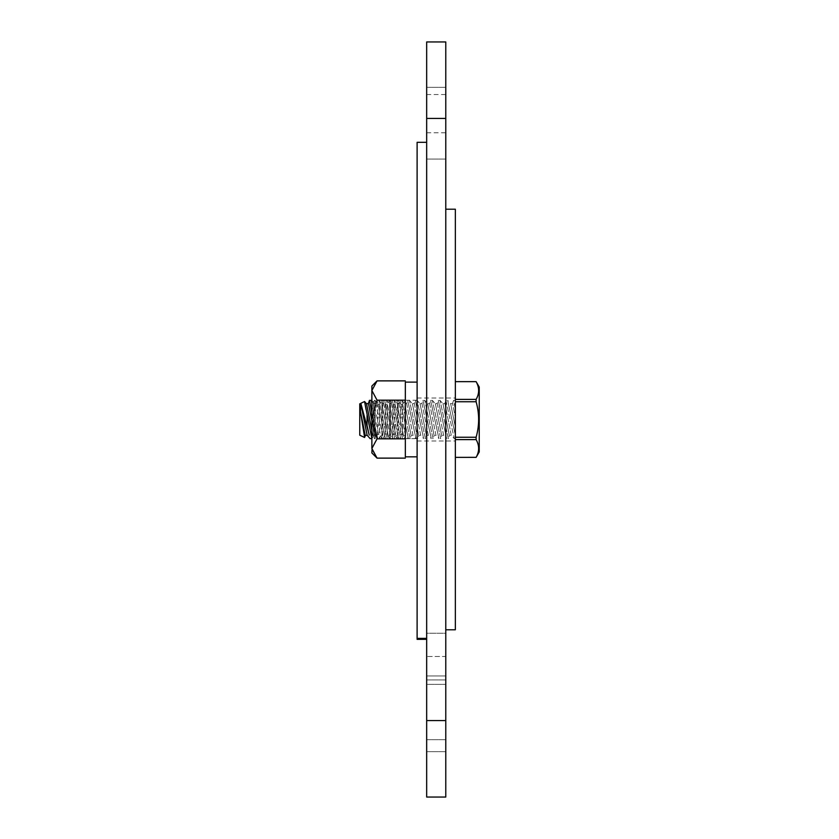 <?xml version="1.0" encoding="UTF-8"?>
<svg xmlns="http://www.w3.org/2000/svg" width="839" height="839" viewBox="0 0 839 839"><rect width="100%" height="100%" fill="white"/><g stroke="black" fill="none" stroke-linecap="round" stroke-linejoin="round"><path stroke-width="0.63" stroke-dasharray="4.2 3.15" d="M445.782 675.972L445.782 739.704L445.782 675.972L426.673 675.972L426.673 720.586L426.673 675.972L445.782 675.972M445.782 633.225L445.782 132.751L445.782 633.225L426.673 633.225L426.673 132.751L426.673 633.225L445.782 633.225M426.673 684.383L426.673 720.586L426.673 684.383L445.782 684.383L426.673 684.383M445.782 656.507L445.782 94.524L445.782 656.507L426.673 656.507L426.673 94.524L426.673 656.507L445.782 656.507M445.782 720.586L445.782 797.05L426.673 797.05L426.673 720.586L426.673 739.704L426.673 720.586L426.673 739.704L426.673 720.586L445.782 720.586L445.782 41.95L426.673 41.95L426.673 720.586L445.782 720.586L426.673 720.586M445.782 715.803L445.782 751.65L445.782 715.803M445.782 123.197L445.782 159.043L445.782 123.197M445.782 419.5L445.782 209.215L445.782 419.5M426.673 715.803L426.673 751.65L426.673 715.803M426.673 123.197L426.673 159.043L426.673 123.197M426.673 419.5L426.673 441.01L426.673 419.5M426.673 639.339L426.673 142.315L426.673 639.339L417.109 639.339L417.109 142.315M417.109 419.5L417.109 397.99L417.109 419.5M455.346 419.5L455.346 397.99L455.346 419.5M455.346 209.215L455.346 629.785M455.346 401.766L455.346 437.234L455.346 401.766L476.112 401.766C479.468 413.617 479.468 425.436 476.112 437.234L476.112 439.605C479.468 445.488 479.468 451.403 476.112 457.339L455.346 457.339L455.346 439.605L455.346 457.339M455.346 438.619L454.245 438.619L445.918 400.381L447.669 400.381L455.346 435.252L447.669 400.381L450.658 403.79L455.346 427.187L455.346 400.381L455.346 438.619L455.346 427.187L450.658 403.79L452.536 403.412L455.346 417.444L452.536 403.412L453.563 400.381L455.346 409.38L453.563 400.381L455.346 400.381M455.346 381.661L476.112 381.661C479.468 387.545 479.468 393.46 476.112 399.395L476.112 401.766M455.346 437.234L455.346 439.605L455.346 437.234L476.112 437.234M479.237 387.052L479.237 451.948M476.112 399.395L455.346 399.395M455.346 439.605L476.112 439.605M445.918 400.381L454.245 438.619L451.256 435.21L444.89 403.412L445.918 400.381M444.89 403.412L451.256 435.21L449.379 435.588L443.013 403.79L444.89 403.412M443.013 403.79L449.379 435.588L448.351 438.619L440.024 400.381L448.351 438.619L446.6 438.619L438.273 400.381L446.6 438.619L443.6 435.21L437.245 403.412L438.273 400.381L440.024 400.381L443.013 403.79M437.245 403.412L443.6 435.21L441.733 435.588L435.368 403.79L437.245 403.412M435.368 403.79L441.733 435.588L440.706 438.619L432.379 400.381L440.706 438.619L438.944 438.619L430.617 400.381L438.944 438.619L435.955 435.21L429.599 403.412L430.617 400.381L432.379 400.381L435.368 403.79M429.599 403.412L435.955 435.21L434.088 435.588L427.722 403.79L429.599 403.412M427.722 403.79L434.088 435.588L433.06 438.619L424.733 400.381L433.06 438.619L431.298 438.619L422.971 400.381L431.298 438.619L428.31 435.21L421.954 403.412L422.971 400.381L424.733 400.381L427.722 403.79M421.954 403.412L428.31 435.21L426.432 435.588L420.077 403.79L421.954 403.412M420.077 403.79L426.432 435.588L425.415 438.619L417.088 400.381L425.415 438.619L423.653 438.619L415.326 400.381L423.653 438.619L420.664 435.21L414.309 403.412L415.326 400.381L417.088 400.381L420.077 403.79M414.309 403.412L420.664 435.21L418.787 435.588L412.431 403.79L414.309 403.412M412.431 403.79L418.787 435.588L417.77 438.619L409.442 400.381L417.77 438.619L416.008 438.619L407.681 400.381L416.008 438.619L413.019 435.21L406.653 403.412L407.681 400.381L409.442 400.381L412.431 403.79M406.653 403.412L413.019 435.21L411.141 435.588L404.786 403.79L406.653 403.412M404.786 403.79L411.141 435.588L410.124 438.619L401.797 400.381L410.124 438.619L408.362 438.619L400.035 400.381L408.362 438.619L405.373 435.21L399.007 403.412L400.035 400.381L401.797 400.381L404.786 403.79M399.007 403.412L405.373 435.21L403.496 435.588L397.141 403.79L399.007 403.412M397.141 403.79L403.496 435.588L402.468 438.619L394.152 400.381L402.468 438.619L400.717 438.619L392.39 400.381L400.717 438.619L397.728 435.21L391.362 403.412L392.39 400.381L394.152 400.381L397.141 403.79M391.362 403.412L397.728 435.21L395.851 435.588L389.495 403.79L391.362 403.412M389.495 403.79L395.851 435.588L394.823 438.619L386.496 400.381L394.823 438.619L393.072 438.619L384.744 400.381L393.072 438.619L390.083 435.21L383.717 403.412L384.744 400.381L386.496 400.381L389.495 403.79M383.717 403.412L390.083 435.21L388.205 435.588L381.839 403.79L383.717 403.412M381.839 403.79L388.205 435.588L387.178 438.619L378.85 400.381L387.178 438.619L385.426 438.619L377.099 400.381L385.426 438.619L382.437 435.21L376.071 403.412L377.099 400.381L378.85 400.381L381.839 403.79M376.071 403.412L382.437 435.21L380.56 435.588L374.194 403.79L376.071 403.412M371.876 401.147L374.194 403.79L380.56 435.588L379.532 438.619L371.876 403.139L379.532 438.619L377.781 438.619L369.454 400.381M371.876 412.547L377.781 438.619L374.781 435.21L368.426 403.412M371.876 420.696L374.781 435.21L372.915 435.588L366.549 403.79M371.876 430.438L372.915 435.588L371.876 438.587M366.066 409.663L368.919 423.873M369.705 427.649L371.058 434.382M371.509 436.689L371.876 438.619M367.062 415.295L367.062 425.604L364.934 418.619M363.465 413.449L363.046 411.918M361.263 405.08L361.085 404.367M369.275 435.126L368.227 430.69M367.136 435.21L360.78 403.412M365.269 435.588L360.466 411.592L363.371 429.358M360.382 408.236L360.466 411.592M363.79 432.085L364.619 437.486M359.763 435.21L359.763 403.79M371.876 438.304L373.282 436.899L373.282 402.101L373.282 436.899L374.267 438.619L375.222 438.619L375.222 400.381L375.222 438.619L377.613 434.476L377.613 404.524L377.613 434.476L379.532 434.476L379.532 404.524L379.532 434.476L381.913 438.619L382.878 438.619L382.878 400.381L382.878 438.619L385.258 434.476L387.178 434.476L389.569 438.619L390.523 438.619L392.914 434.476L394.823 434.476L397.214 438.619L398.168 438.619L400.56 434.476L402.468 434.476L402.468 404.524L402.468 434.476L404.859 438.619L404.859 400.381L405.331 438.619L405.331 400.381L402.468 404.524L400.56 404.524L400.56 434.476L400.56 404.524L398.168 400.381L398.168 438.619L398.168 400.381L397.214 400.381L397.214 438.619L397.214 400.381L394.823 404.524L394.823 434.476L394.823 404.524L392.914 404.524L392.914 434.476L392.914 404.524L390.523 400.381L390.523 438.619L390.523 400.381L389.569 400.381L389.569 438.619L389.569 400.381L387.178 404.524L387.178 434.476L387.178 404.524L385.258 404.524L385.258 434.476L385.258 404.524L382.878 400.381L381.913 400.381L381.913 438.619L381.913 400.381L379.532 404.524L377.613 404.524L375.222 400.381L374.267 400.381L374.267 438.619L374.267 400.381L373.282 402.101L371.876 400.696L371.876 438.304L371.876 400.696M405.331 400.381L405.331 456.846M405.331 400.182L405.331 438.818L405.331 400.182L377.057 400.182L371.876 419.5L377.057 438.818L371.876 448.477L371.876 390.523L377.057 400.182M405.331 458.125L405.331 438.818L405.331 458.125M377.057 438.818L405.331 438.818M371.992 449.809L377.057 458.125M377.057 380.875L371.876 390.523L371.876 386.045M371.876 452.955L371.876 448.477M417.109 456.783L417.109 382.112L417.109 456.846L417.109 438.65L405.331 438.65L405.331 400.234L405.331 438.598L417.109 438.598L417.109 456.783L405.331 456.783L405.331 438.598M405.331 382.112L405.331 456.783M426.673 118.414L445.782 118.414M417.109 638.374L426.673 638.374M426.673 132.751L445.782 132.751M426.673 739.704L445.782 739.704L426.673 739.704M426.673 94.524L445.782 94.524M426.673 751.65L445.782 751.65L426.673 751.65M426.673 679.957L445.782 679.957L426.673 679.957M426.673 159.043L445.782 159.043L426.673 159.043M426.673 87.35L445.782 87.35L426.673 87.35M417.109 441.01L455.346 441.01M417.109 397.99L455.346 397.99M417.109 400.234L405.331 400.234"/><path stroke-width="1.26" d="M426.673 118.414L426.673 797.05L445.782 797.05L445.782 41.95L426.673 41.95L426.673 118.414L445.782 118.414M426.673 142.315L417.109 142.315L417.109 639.339L426.673 639.339M445.782 629.785L455.346 629.785L455.346 209.215L445.782 209.215M455.346 437.234L476.112 437.234C479.468 425.436 479.468 413.617 476.112 401.766L455.346 401.766M476.112 401.766L476.112 399.395C479.468 393.512 479.468 387.597 476.112 381.661L455.346 381.661L476.112 381.64L479.237 387.052L479.237 451.948L476.112 457.36C479.468 451.455 479.468 445.54 476.112 439.605L476.112 437.234M455.346 399.395L476.112 399.395M476.112 457.36L455.346 457.36L476.112 457.339M476.112 439.605L455.346 439.605M371.876 401.147L371.205 400.381L371.876 403.139L371.205 400.381L369.454 400.381L371.876 412.547M371.876 430.438L366.549 403.79L368.426 403.412L369.454 400.381M368.426 403.412L371.876 420.696M366.549 403.79L364.577 401.545L366.066 409.663M368.919 423.873L369.705 427.649M371.058 434.382L371.509 436.689M360.466 411.592L365.269 435.588L364.619 437.486L360.466 411.592L360.78 403.412L367.136 435.21L370.125 438.619L371.876 438.619L364.577 401.545L360.822 403.297L369.275 435.126M364.934 418.619L363.465 413.449M363.046 411.918L361.263 405.08M361.085 404.367L360.78 403.412M367.062 415.295L367.062 425.604L368.227 430.69M365.269 435.588L367.136 435.21M364.619 437.486L359.763 435.21L359.763 403.79L360.392 403.999M360.392 404.083L360.382 408.236M363.371 429.358L363.79 432.085M371.992 449.809L371.876 452.955L377.057 458.125L371.876 448.477L377.057 438.818L371.876 419.5L377.057 400.182L405.331 400.182M377.057 438.818L405.331 438.818M377.057 458.125L405.331 458.125M377.057 400.182L371.876 390.523L377.057 380.875L405.331 380.875M377.057 380.875L371.876 386.045L371.876 448.477M417.109 382.112L405.331 382.112L405.331 456.846L417.109 456.846M426.673 720.586L445.782 720.586M426.673 638.374L417.109 638.374"/></g></svg>
